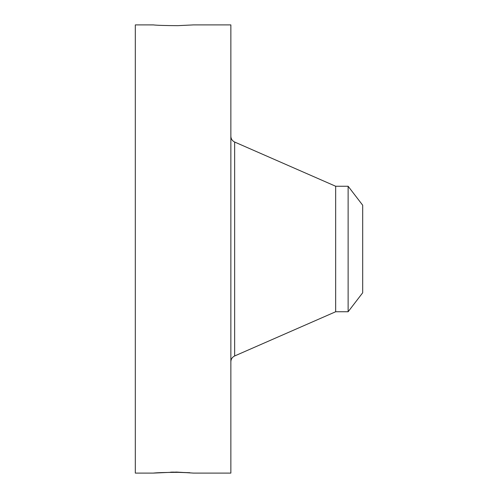 <?xml version="1.0" encoding="UTF-8"?>
<svg xmlns="http://www.w3.org/2000/svg" width="498" height="498" viewBox="0 0 498 498"><rect width="100%" height="100%" fill="white"/><g stroke="black" fill="none" stroke-linecap="round" stroke-linejoin="round"><path stroke-width="0.75" d="M362.687 205.22L362.687 292.78L348.127 311.748L348.127 186.252L362.687 205.22M348.127 311.748L335.671 311.748L335.671 186.252L234.651 142.036C232.242 140.853 230.979 138.923 230.86 136.24M153.297 24.906L135.313 24.9L135.313 473.1L153.316 473.1L176.553 472.067L193.535 473.1L230.86 473.1L230.86 24.9L193.535 24.9L177.811 25.659C165.155 25.591 156.982 25.336 153.297 24.906L153.838 24.937M193.56 473.1L193.168 473.069M153.297 473.094C156.982 472.664 165.155 472.409 177.811 472.341L188.543 472.739M172.545 472.085L189.9 472.72M170.758 472.116L177.811 472.341M335.671 311.748L234.651 355.964L234.651 142.036M348.127 186.252L335.671 186.252M234.651 355.964C232.242 357.147 230.979 359.077 230.86 361.76"/></g></svg>
